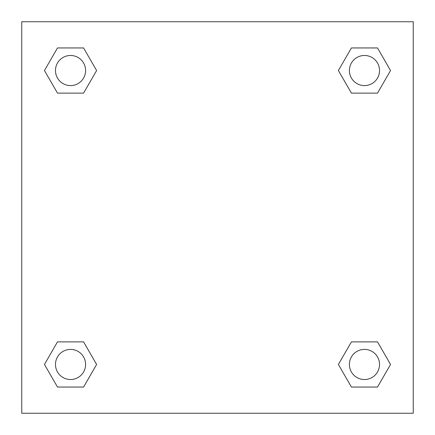 <?xml version="1.0" encoding="UTF-8"?>
<svg xmlns="http://www.w3.org/2000/svg" width="435" height="435" viewBox="0 0 435 435"><rect width="100%" height="100%" fill="white"/><g stroke="black" fill="none" stroke-linecap="round" stroke-linejoin="round"><path stroke-width="0.65" d="M377.504 93.123L351.42 93.123L377.504 93.123L390.543 70.535L377.504 93.123L351.42 93.123L338.381 70.535L351.42 47.948L338.381 70.535M57.496 47.948L83.58 47.948L57.496 47.948L83.58 47.948L96.619 70.535L83.58 93.123L57.496 93.123L83.58 93.123L57.496 93.123L44.457 70.535L57.496 47.948L44.457 70.535M57.496 341.877L83.58 341.877L57.496 341.877L44.457 364.465L57.496 341.877L83.58 341.877L96.619 364.465L83.58 387.052L57.496 387.052L83.58 387.052L57.496 387.052L44.457 364.465M358.772 341.877L351.42 341.877L358.772 341.877L351.42 341.877L338.381 364.465L351.42 341.877L377.504 341.877L351.42 341.877L377.504 341.877L390.543 364.465L377.504 387.052L351.42 387.052L377.504 387.052L351.42 387.052L338.381 364.465M413.25 21.75L21.75 21.75L21.75 413.25L413.25 413.25L413.25 21.75M351.42 47.948L377.504 47.948L351.42 47.948L377.504 47.948L390.543 70.535M379.521 364.465A15.056 15.056 0 0 0 356.934 351.42A15.056 15.056 0 0 0 356.934 377.504A15.056 15.056 0 0 0 379.521 364.465M85.597 364.465A15.056 15.056 0 0 0 63.01 351.42A15.056 15.056 0 0 0 63.01 377.504A15.056 15.056 0 0 0 85.597 364.465M379.521 70.535A15.056 15.056 0 0 0 356.934 57.496A15.056 15.056 0 0 0 356.934 83.58A15.056 15.056 0 0 0 379.521 70.535M85.597 70.535A15.056 15.056 0 0 0 63.01 57.496A15.056 15.056 0 0 0 63.01 83.58A15.056 15.056 0 0 0 85.597 70.535M76.228 341.877L83.58 341.877M358.772 93.123L351.42 93.123M83.58 93.123L76.228 93.123"/></g></svg>
